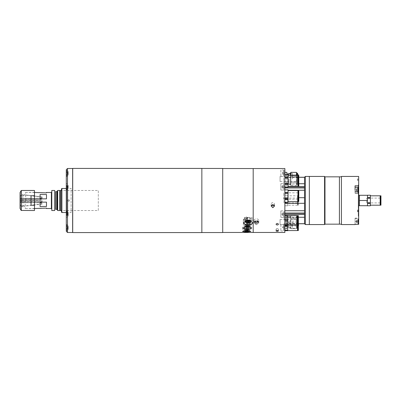 <?xml version="1.0" encoding="UTF-8"?>
<svg xmlns="http://www.w3.org/2000/svg" width="401" height="401" viewBox="0 0 401 401"><rect width="100%" height="100%" fill="white"/><g stroke="black" fill="none" stroke-linecap="round" stroke-linejoin="round"><path stroke-width="0.3" stroke-dasharray="2 1.5" d="M98.3 210.525L98.3 190.475L61.483 190.475L61.483 210.525L61.483 190.475L61.884 190.876L61.884 210.124L61.483 210.525L98.3 210.525L98.3 190.475M59.799 209.964L59.799 191.036L59.799 209.964M60.361 210.525L60.361 190.475M61.483 188.871L61.483 212.129M61.884 212.53L61.884 188.47M66.295 188.47L71.107 188.47L71.107 212.53L71.107 188.47M66.295 212.53L71.107 212.53M61.884 210.124L61.884 190.876M51.779 190.475L51.779 210.525M54.691 190.475L54.691 210.525M40.065 208.52L40.065 208.119L46.486 208.119L46.486 208.52M46.486 202.139L46.486 206.48L40.065 206.48L40.065 202.139L40.065 206.48L40.065 202.139L46.486 202.139L46.486 206.48L46.486 202.139M25.228 200.5L25.228 208.52L25.228 200.5M40.065 194.52L40.065 198.861L40.065 194.52L40.065 198.861L46.486 198.861L46.486 194.52L46.486 198.861L46.486 194.52L40.065 194.52M46.486 192.48L46.486 192.881L40.065 192.881L40.065 192.48M51.779 200.5L51.779 208.921L51.779 200.5M55.619 191.678L55.619 209.322M57.684 190.475L57.684 210.525M59.799 190.475L59.799 210.525M41.308 200.4L20.05 200.4L41.308 200.4L20.05 200.6L20.05 201.703L41.308 201.588L20.05 201.487L20.05 196.194L20.05 198.525L41.308 198.525L41.308 197.051L23.789 194.921L23.789 195.462L22.827 195.462L22.827 194.801L20.05 196.194L22.827 194.801L22.827 195.462L23.789 195.462L23.789 194.921L42.11 197.152L42.11 198.525L20.05 198.525L20.05 195.994L20.05 198.325L42.11 198.525M42.11 200.5L42.11 201.703L42.11 200.5M41.308 200.6L20.05 200.6L22.827 200.7L22.827 206.199L20.05 204.806L20.05 202.475L20.05 205.006L22.827 206.4L22.827 205.738L23.789 205.738L23.789 206.279L42.11 204.049L42.11 202.675L20.05 202.675L20.05 201.588M20.05 200.7L20.05 204.806L20.05 200.299L22.827 200.299L22.827 194.801M20.05 201.487L20.05 202.53L42.11 202.475L42.11 203.848L23.789 206.079L23.789 205.538L22.827 205.538L22.827 206.199M22.827 206.4L20.05 205.006L20.05 205.593L20.05 202.675L41.308 202.675L41.308 204.149L23.789 206.279L23.789 205.738L22.827 205.738L22.827 207.197L22.827 206.4M20.05 202.63L41.308 202.63L41.308 201.588M41.308 201.487L41.308 202.53L20.05 202.53M20.05 200.299L20.05 196.194L20.05 200.4L20.05 199.297L42.11 199.297M20.05 202.475L20.05 204.806M20.05 198.47L41.308 198.47L41.308 199.513L20.05 199.513M42.11 198.325L42.11 196.951L23.789 194.721L23.789 195.262L22.827 195.262L22.827 194.6L20.05 195.994L22.827 194.6L22.827 195.262L23.789 195.262L23.789 194.721L41.308 196.851L41.308 198.325L20.05 198.325L20.05 199.297M20.05 195.994C20.05 195.217 20.05 195.217 20.05 195.994M41.308 199.513L41.308 198.37L20.05 198.37M41.308 199.412L20.05 199.412M20.291 200.5L20.291 195.267L20.291 200.5M20.05 208.48L20.05 192.52M34.486 205.262L34.486 195.738L31.037 195.738L31.037 205.262L31.037 195.738L31.037 205.262L34.486 205.262L34.486 210.525M34.486 200.5L34.486 192.32L34.486 200.5M34.326 200.5L34.326 192.48L34.326 200.5M25.664 200.5L25.664 192.48L25.664 200.5M34.486 195.738L34.486 190.475M20.05 200.5L20.05 195.127L20.05 200.5M72.711 188.189L72.711 185.543L72.711 188.189M72.711 215.457L72.711 212.811L72.711 215.457M72.711 229.096L72.711 226.45L72.711 229.096M72.711 174.55L72.711 171.904L72.711 174.55M72.711 208.595L72.711 192.405L72.711 208.595M72.711 230.715L72.711 218.084L72.711 230.715M72.711 170.285L72.711 182.916L72.711 170.285M72.711 181.648L72.711 219.352L72.711 181.648M72.711 232.585L72.711 168.415M201.853 232.585L201.853 168.415M201.853 175.558L201.853 178.204L201.853 175.558M201.853 222.796L201.853 225.442L201.853 222.796M201.853 199.177L201.853 201.823L201.853 199.177M201.853 176.435L201.853 224.565L201.853 176.435M68.701 201.302C67.669 200.766 67.669 200.234 68.701 199.698C69.739 200.229 69.739 200.766 68.701 201.302C67.669 200.771 67.669 200.234 68.701 199.698C69.739 200.234 69.739 200.766 68.701 201.302M68.18 229.497L68.18 226.049L68.18 229.497L66.295 231.292L66.295 216.59M68.18 226.049L66.295 224.164M67.739 185.944L67.739 215.056L67.739 185.944L66.335 185.944L67.338 185.944L67.338 215.056L67.338 185.944M67.739 215.056L67.338 215.056M68.18 215.858L66.295 217.748L68.18 215.858L68.18 212.41L66.295 210.525L66.295 215.202L66.295 210.525L68.18 212.41L68.18 215.858M68.18 188.59L66.295 190.475L66.295 183.252L66.295 190.475L68.18 188.59L68.18 185.142L66.295 183.252L66.295 184.41L66.295 183.252L68.18 185.142L68.18 188.59M68.18 174.951L68.18 171.503L68.18 174.951L66.295 176.836L66.295 169.708L66.295 176.836M68.18 171.503L66.295 169.708L66.295 184.41M72.711 168.575L72.711 232.425L72.711 168.575M72.631 168.495L72.631 232.505M67.498 232.505L67.498 168.495M66.295 185.798L66.295 215.202M67.739 188.39L67.739 212.61L67.739 188.39L66.616 188.39L66.616 212.61L66.616 188.39L66.295 188.069L66.295 212.931L66.295 188.069M67.739 212.61L66.295 212.931M66.842 224.71L66.842 230.836L66.842 224.71L66.456 224.71L66.456 230.836L66.456 224.71M66.842 230.836L66.456 230.836M67.899 226.76L66.456 226.76L66.456 228.781L66.456 226.76L67.899 226.76L67.899 227.773L66.456 227.773L67.899 227.773L67.899 228.781L66.456 228.781L67.899 228.781L67.899 226.76M66.842 215.668L66.842 211.071L66.842 215.668M66.456 215.668L66.456 211.071L66.456 215.668M66.456 213.126L66.456 215.147L66.456 213.126L67.899 213.126L67.899 214.134L66.456 214.134L67.899 214.134L67.899 213.126L66.456 213.126L67.899 213.126L67.899 214.134L66.456 214.134L67.899 214.134L67.899 215.147L66.456 215.147L67.899 215.147L67.899 213.126L66.456 213.126M66.842 185.332L66.842 189.929L66.842 185.332M66.456 185.332L66.456 189.929L66.456 185.332M67.899 185.853L66.456 185.853L66.456 187.874L66.456 185.853L67.899 185.853L67.899 186.36L67.899 185.853L66.456 185.853L67.899 185.853L67.899 186.866L66.456 186.866L67.899 186.866L67.899 186.36M67.899 187.874L66.456 187.874L67.899 187.874L67.899 186.866L67.899 187.874L66.456 187.874L67.899 187.874L67.899 186.866L66.456 186.866L67.899 186.866L67.899 187.874M66.842 176.29L66.842 170.164L66.842 176.29L66.456 176.29L66.456 170.164L66.456 176.29M66.842 170.164L66.456 170.164M67.899 174.24L66.456 174.24L66.456 172.219L66.456 174.24L67.899 174.24L67.899 173.227L66.456 173.227L67.899 173.227L67.899 172.219L66.456 172.219L67.899 172.219L67.899 174.24M67.899 215.147L66.456 215.147L67.899 215.147M201.853 168.455L201.853 232.545L201.853 168.455M222.71 191.227L222.71 195.237L222.71 191.227M222.71 178.645L222.71 182.655L222.71 178.645M222.71 198.495L222.71 202.505L222.71 198.495M222.71 185.543L222.71 188.189L222.71 185.543M222.71 226.45L222.71 229.096L222.71 226.45M222.71 212.811L222.71 215.457L222.71 212.811M222.71 171.904L222.71 174.55L222.71 171.904M222.71 221.312L222.71 226.926L222.71 221.312M222.71 197.693L222.71 203.307L222.71 197.693M222.71 174.074L222.71 179.688L222.71 174.074M222.71 232.545L222.71 168.455M222.71 176.435L222.71 224.565L222.71 176.435M201.853 190.134L201.853 196.335L201.853 190.134M201.853 178.38L201.853 182.916L201.853 178.38M201.853 203.708L201.853 197.292L201.853 203.708M201.853 225.843L201.853 222.395L201.853 225.843M201.853 202.224L201.853 198.776L201.853 202.224M201.853 178.605L201.853 175.157L201.853 178.605M277.256 228.555L276.053 229.131L278.459 229.131L277.256 228.555M274.269 205.167L274.53 204.289C274.429 203.257 273.868 202.685 272.845 202.565C271.818 202.685 271.256 203.257 271.161 204.289L271.417 205.167M256.399 224.74L253.993 223.101L256.399 221.337L258.805 223.101L256.399 224.74M256.399 222.249A2.406 1.699 180 0 1 253.993 220.55A2.406 1.699 180 0 1 256.399 218.851A2.406 1.699 180 0 1 258.805 220.55A2.406 1.699 180 0 1 256.399 222.249M280.865 183.653L284.875 183.653L284.875 190.074L284.875 183.653L284.875 190.074L284.875 183.653L280.865 183.653L280.865 190.074L284.875 190.074L280.865 190.074L280.865 183.653M280.865 210.926L284.875 210.926L284.875 217.347L284.875 210.926L284.875 217.347L284.875 210.926L280.865 210.926L280.865 217.347L284.875 217.347L280.865 217.347L280.865 210.926M280.865 224.565L280.865 230.981L280.865 224.565L284.875 224.565L284.875 230.981L284.875 224.565M280.865 230.981L284.875 230.981M280.865 170.019L280.865 176.435L280.865 170.019L284.875 170.019L284.875 176.435L284.875 170.019M280.865 176.435L284.875 176.435M284.875 184.214L284.875 216.786L284.875 184.214M284.875 197.066L284.875 203.934L284.875 197.066M284.875 174.355L284.875 183.578L284.875 174.355M284.875 217.422L284.875 226.645L284.875 217.422M284.875 208.44L284.875 211.808L284.875 208.44M284.875 179.563L284.875 182.931L284.875 179.563M284.875 191.452L284.875 200.635L284.875 191.452M284.875 176.245L284.875 185.427L284.875 176.245M284.875 222.43L284.875 229.302L284.875 222.43M284.875 216.886L284.875 223.758L284.875 216.886M284.875 232.465L284.875 168.535M253.191 188.791L253.191 184.941L253.191 188.791M253.191 216.059L253.191 212.209L253.191 216.059M253.191 229.698L253.191 225.848L253.191 229.698M253.191 175.152L253.191 171.302L253.191 175.152M253.191 203.748L253.191 197.252L253.191 203.748M253.191 196.48L253.191 189.984L253.191 196.48M253.191 183.899L253.191 177.397L253.191 183.899M253.191 232.465L253.191 168.535L253.191 232.465M256.399 223.643A2.206 1.559 0 0 0 258.605 222.084A2.206 1.559 0 0 0 256.399 220.52A2.206 1.559 0 0 0 254.194 222.084A2.206 1.559 0 0 0 256.399 223.643A1.965 1.388 180 0 1 254.434 222.249A1.965 1.388 180 0 1 256.399 220.861A1.965 1.388 180 0 1 258.364 222.249A1.965 1.388 180 0 1 256.399 223.643M256.986 222.966L256.986 222.229L257.567 221.512L257.567 222.249L256.986 222.966L255.818 222.966L255.231 222.249L255.231 221.512L255.818 222.229L255.818 222.966M255.231 221.512L255.818 220.801L255.818 221.537L255.231 222.249M257.567 222.249L256.986 221.537L255.818 221.537M257.567 221.512L256.986 220.801L256.986 221.537M256.399 222.229A1.013 0.717 180 0 1 255.387 221.512A1.013 0.717 180 0 1 256.399 220.801A1.013 0.717 180 0 1 257.412 221.512A1.013 0.717 180 0 1 256.399 222.229M283.753 170.42L283.753 176.034L283.753 170.42A0.321 0.321 0 0 1 284.073 170.741L284.073 175.713L284.073 170.741M283.753 176.034A0.321 0.321 0 0 0 284.073 175.713M284.073 173.227L284.073 174.44L282.469 174.44L284.073 174.44L284.073 172.019L284.073 173.227L282.469 173.227L282.469 174.44L282.469 173.227L284.073 173.227M282.469 173.227L282.469 172.019L284.073 172.019M283.753 188.269L283.753 184.054L283.753 188.269M284.073 185.623L284.073 189.352L284.073 185.623M282.469 188.074L284.073 188.074L284.073 185.653L284.073 188.074L282.469 188.074L282.469 185.653L282.469 188.074L284.073 188.074L282.469 188.074L282.469 186.866L284.073 186.866L282.469 186.866L282.469 185.653L284.073 185.653L284.073 186.866L284.073 185.653L282.469 185.653L282.469 188.074L282.469 185.653L284.073 185.653L282.469 185.653L282.469 188.074L281.768 186.866L282.469 185.653L281.768 186.866L282.469 188.074M283.753 212.73L283.753 216.946L283.753 212.73M284.073 215.377L284.073 211.648L284.073 215.377M282.469 213.532L282.469 212.926L284.073 212.926L284.073 215.347L284.073 212.926L282.469 212.926L282.469 214.134L284.073 214.134L284.073 215.347L284.073 214.134L282.469 214.134L282.469 212.926L284.073 212.926L282.469 212.926L282.469 215.347L284.073 215.347L282.469 215.347L282.469 214.741L282.469 215.347L284.073 215.347L282.469 215.347L282.469 213.532L282.469 214.741M283.753 230.58L283.753 224.966L283.753 230.58A0.321 0.321 0 0 0 284.073 230.259L284.073 225.287L284.073 230.259M283.753 224.966A0.321 0.321 0 0 1 284.073 225.287M284.073 227.773L284.073 226.56L282.469 226.56L284.073 226.56L284.073 228.981L284.073 227.773L282.469 227.773L282.469 226.56L282.469 227.773L284.073 227.773M288.885 222.034L288.885 227.507L288.885 222.034M288.991 222.034L288.991 227.567L288.991 222.034M286.88 222.034L286.88 227.086L286.88 222.034M292.434 222.034L292.434 227.567L292.434 222.034M286.88 215.447L285.036 215.447L285.036 218.204L286.88 218.204L286.88 215.447L286.88 218.204L285.036 218.204L285.036 219.277L286.88 219.277L286.88 218.204L286.88 224.791L286.88 219.277L285.036 219.277L285.036 218.204M285.036 219.277L285.036 224.791L286.88 224.791L285.036 224.791L285.036 225.868L286.88 225.868L286.88 224.791L286.88 228.625L286.88 225.868L285.036 225.868L285.036 219.277M285.036 225.868L285.036 228.625L286.88 228.625L285.036 228.65L285.036 225.868M280.063 219.427L280.063 224.64L280.063 219.427L297.306 219.427L297.306 224.64L297.306 219.427M280.063 224.64L297.306 224.64M297.306 226.284L297.306 217.783L297.306 226.284A0.962 0.962 0 0 1 296.344 227.247L296.344 216.821L296.344 227.247M297.306 217.783A0.962 0.962 0 0 0 296.344 216.821M298.509 218.5L298.509 225.322L298.509 218.5A0.401 0.401 0 0 0 298.459 218.299L297.236 216.179L297.236 227.888L297.236 216.179L296.504 216.099L296.504 227.969L296.504 216.099M298.329 225.989L297.236 227.888L296.504 227.969M290.89 216.099L290.89 227.969L290.89 216.099L290.409 216.099L290.409 227.969L290.409 216.099M290.89 227.969L290.409 227.969M296.504 228.65L290.89 228.625L290.89 224.791L290.89 225.868L296.504 225.868L296.504 228.625L296.504 218.204L296.504 219.277L290.89 219.277L290.89 224.791L296.504 224.791L290.89 224.791L290.89 219.277L296.504 219.277L296.504 225.868L290.89 225.868L290.89 228.625L296.504 228.65L290.89 228.65M298.509 225.322L298.189 225.322L298.189 218.745L298.189 225.322M298.509 218.745L298.189 218.745M296.504 215.447L296.504 218.204L290.89 218.204L296.504 218.204L296.504 215.447L290.89 215.447L290.89 219.277L290.89 215.447M290.409 216.279L290.409 227.788L290.409 216.279M288.885 173.493L288.885 175.342M288.991 175.342L288.991 173.433M286.88 178.966L286.88 173.914L286.88 178.966M288.885 178.966L288.885 184.44L288.885 178.966M292.434 178.966L292.434 173.433L292.434 178.966M288.991 178.966L288.991 184.5L288.991 178.966M286.88 174.62L286.88 176.209L285.036 176.209L286.88 176.209L286.88 182.796L285.036 182.796L285.036 185.553L286.88 185.553L286.88 181.723L285.036 181.723L285.036 176.209L285.036 181.723L286.88 181.723L286.88 175.132L285.036 175.132L286.88 175.132L286.88 172.35M285.036 182.796L285.036 181.723M285.036 176.209L285.036 175.132L285.036 176.209M286.88 172.375L285.036 172.375L284.941 174.62M286.88 182.796L286.88 185.553M280.063 176.36L280.063 181.573L280.063 176.36L297.306 176.36L297.306 181.573L297.306 176.36M280.063 181.573L297.306 181.573M297.306 183.217L297.306 174.716L297.306 183.217A0.962 0.962 0 0 1 296.344 184.179L296.344 173.753L296.344 184.179M297.306 174.716A0.962 0.962 0 0 0 296.344 173.753M298.509 182.5L298.509 175.427L298.509 182.5A0.401 0.401 0 0 1 298.459 182.701L297.236 184.821L297.236 173.112M297.096 173.031L297.096 184.901L297.236 175.342M296.504 184.901L296.504 173.031L296.504 184.901L297.096 184.901L297.096 175.342M290.89 184.901L290.89 173.031L290.89 184.901L290.409 184.901L290.409 175.342M290.81 184.32L290.81 173.613L290.81 184.32L290.409 184.721L290.409 173.212L290.409 184.721M290.81 173.613L290.409 173.212M298.509 182.255L298.509 175.678L298.509 182.255L298.189 182.255L298.189 175.678L298.189 182.255M298.509 175.678L298.189 175.678M296.504 175.132L296.504 172.375L290.89 172.375L290.89 175.132L296.504 175.132L296.504 181.723L290.89 181.723L296.504 181.723L296.504 176.209L290.89 176.209L290.89 182.796L296.504 182.796L290.89 182.796L290.89 185.553L296.504 185.553L296.504 181.723L296.504 185.553M290.89 185.553L290.89 176.209L296.504 176.209L296.504 175.342M290.409 173.031L290.409 184.901M298.329 215.628L298.329 230.56M297.888 215.628L297.888 220.319C297.888 214.896 297.888 214.896 297.888 220.319C297.888 225.743 297.888 225.743 297.888 220.319L297.888 230.56M283.993 220.319L283.993 217.913L283.993 220.319M297.537 215.628L297.537 230.56M287.743 220.319L287.743 215.628L287.743 220.319M284.875 225.367L287.743 225.367L287.743 221.547L284.875 221.547L284.875 226.359L284.875 221.547L287.743 221.547L287.743 225.131L284.875 225.131L284.875 215.507M287.743 225.131L287.743 215.507M297.537 220.319C297.537 214.896 297.537 214.896 297.537 220.319C297.537 225.743 297.537 225.743 297.537 220.319M284.875 226.359L284.875 230.184L284.875 226.359L287.743 226.359L287.743 221.172L287.743 225.367M283.993 225.863L283.993 223.457L283.993 225.863M284.875 230.184L284.875 230.68L284.875 230.184L287.743 230.184L287.743 226.359M284.875 230.68L287.743 230.68L287.743 230.184M287.743 225.863L287.743 230.56L287.743 225.863M287.743 221.547L287.743 221.051L287.743 221.547M297.537 225.863L297.537 230.089L297.537 225.863M298.329 195.808L298.329 205.192L298.329 195.808L297.888 195.808L297.888 205.192L297.888 195.808M298.329 205.192L297.888 205.192M298.329 202.906L298.329 198.094L298.329 202.906L283.993 202.906L283.993 198.094L283.993 202.906M298.329 198.094L283.993 198.094M297.888 204.726L297.888 196.274L297.888 204.726M297.537 195.808L297.537 205.192L297.537 195.808L287.743 195.808L287.743 205.192L287.743 195.808M297.537 205.192L287.743 205.192M284.875 195.207L287.743 195.207L287.743 197.432L287.743 195.227L284.875 195.227L287.743 195.207M284.875 205.773L284.875 203.568L287.743 203.568L287.743 205.793L287.743 197.432L287.743 203.568L284.875 203.568L284.875 205.773L287.743 205.773L284.875 205.773M284.875 197.432L284.875 195.227L284.875 197.432L287.743 197.432L284.875 197.432L284.875 198.294L287.743 198.294M284.875 198.294L284.875 202.705L287.743 202.705M284.875 202.705L284.875 203.568M297.537 204.726L297.537 196.274L297.537 204.726M288.043 186.33L288.043 175.342L288.043 186.33M284.875 174.641L284.875 177.307L284.875 174.62L288.043 174.62M288.043 187.031L288.043 184.365L284.875 184.365L284.875 177.307L284.875 187.031M284.875 177.307L288.043 177.307L288.043 174.641M284.875 178.169L288.043 178.169L288.043 177.307M284.875 183.503L288.043 183.503L288.043 178.169M288.043 184.365L288.043 183.503M297.928 175.342L297.928 186.33M297.928 185.783L297.928 175.894L297.928 185.783M298.79 184.044L298.79 177.628L298.79 184.044L298.309 184.044M297.928 184.044L283.753 184.044L283.753 177.628L283.753 184.044M298.79 177.628L298.309 177.628M297.928 177.628L283.753 177.628M298.309 185.783L298.309 175.894L298.309 185.783M298.309 175.342L298.309 186.33M298.79 175.342L298.79 186.33M288.043 201.538L288.043 190.55L288.043 201.538M284.875 189.848L284.875 192.515L284.875 189.828L288.043 189.828M284.875 202.239L284.875 199.573L284.875 202.259L288.043 202.239L288.043 189.848M288.043 192.515L284.875 192.515L284.875 199.573L288.043 199.573M297.928 190.55L297.928 201.538M297.928 200.986L297.928 191.097L297.928 200.986M298.79 199.252L298.79 192.836L298.79 199.252L298.309 199.252M297.928 199.252L283.753 199.252L283.753 192.836L283.753 199.252M298.79 192.836L298.309 192.836M297.928 192.836L283.753 192.836M298.309 200.986L298.309 191.097L298.309 200.986M298.309 190.55L298.309 201.538M298.79 190.55L298.79 201.538M339.421 200.5L339.421 224.164L339.421 200.5M324.98 176.836L324.98 224.164M324.579 176.435L324.579 224.565M309.341 200.5L309.341 224.565L309.341 200.5M339.421 188.35L339.421 191.798L339.421 188.35M339.421 219.633L339.421 223.081L339.421 219.633M309.341 219.633L309.341 223.081L309.341 219.633M309.341 188.35L309.341 191.798L309.341 188.35M284.875 187.528L284.875 188.234L304.529 188.234L304.529 186.535L304.529 188.234L304.529 187.528L304.529 188.234L284.875 188.234L284.875 190.264L284.875 187.528L304.529 187.528L304.529 223.763M304.529 177.237L304.529 186.535L304.529 177.292L284.875 177.292L284.875 188.234L284.875 177.237L297.928 177.292M298.329 223.763L284.875 223.763M298.329 223.708L284.875 223.708L304.529 223.708L304.529 212.766L304.529 213.472L284.875 213.472L284.875 210.736L284.875 213.472M309.341 204.51L309.341 196.49L309.341 204.51M305.331 176.435L305.331 224.565M297.537 217.272L284.875 217.272L284.875 212.766L284.875 223.708L284.875 217.272L304.529 217.272L304.529 223.708M284.875 210.736L284.875 203.312L284.875 210.736L304.529 210.736L304.529 190.264L288.043 190.264M284.875 203.312L284.875 190.264L284.875 203.312L304.529 203.312L304.529 210.736M304.529 177.292L304.529 187.528M298.309 177.292L298.79 177.292M304.529 213.472L304.529 217.272M304.529 190.264L304.529 203.312M358.268 184.861L358.268 216.139L358.268 184.861L358.669 184.455L358.669 216.545L358.669 184.455M358.268 216.139L358.669 216.545M358.669 218.149L358.669 224.349L358.669 218.149L355.06 218.149L355.06 221.357L355.06 218.149M358.268 197.066L358.268 203.934L358.268 197.066M341.426 188.35L341.426 191.798L341.426 188.35M341.426 219.633L341.426 223.081L341.426 219.633M341.426 218.55L341.426 182.45L341.426 218.55M341.426 176.435L341.426 224.565M355.06 188.35L355.06 191.798L355.06 188.35M358.669 191.352L355.06 191.352L355.06 185.798L358.669 185.798L358.669 193.282L358.669 192.851L355.06 192.851L355.06 193.282L355.06 185.798L355.06 193.282L355.06 191.352L355.06 192.851L358.669 192.851L358.669 224.349L355.06 224.349L355.06 221.357L355.06 224.349M355.06 219.633L355.06 223.081L355.06 219.633M358.669 176.435L358.669 185.798M358.669 209.603L358.669 212.249L358.669 209.603M358.669 178.32L358.669 180.966L358.669 178.32M367.496 195.287L359.471 195.287L359.471 205.713L359.471 200.5L367.496 200.5L367.496 195.287L367.496 198.294L370.364 198.294L370.364 195.207M359.471 200.5L359.471 205.713L367.496 205.713L367.496 200.5C367.496 204.911 367.496 204.911 367.496 200.5C367.496 196.089 367.496 196.089 367.496 200.5M370.364 202.705L367.496 202.705L367.496 198.294L367.496 205.773L370.364 205.773L370.364 198.294M358.268 200.5L358.268 205.713L358.268 200.5M341.426 176.836L341.426 224.164L341.426 176.836M339.421 183.332L339.421 217.668L339.421 183.332M358.268 188.676L356.664 188.676L356.664 191.472L356.664 190.074L356.664 191.282L356.664 190.771L358.268 190.771L358.268 192.56L358.268 188.676L358.268 189.372L358.268 188.676L358.268 189.372L358.268 188.676L356.664 188.676L356.664 190.074L356.664 188.861L356.664 189.372L358.268 189.372L358.268 190.771L358.268 189.372L356.664 189.372L356.664 190.771L358.268 190.771L358.268 189.372L356.664 189.372L356.664 188.676L356.664 189.372L358.268 189.372M355.06 190.074L355.06 192.881L355.06 187.267L355.06 192.881L357.948 192.881L357.948 191.352M355.06 191.352L355.06 192.881L357.948 192.881L357.948 187.267L357.948 192.881L358.268 192.56L358.268 187.588L358.268 192.56L357.948 192.881L357.948 187.267L358.268 187.588M356.664 191.472L358.268 191.472L358.268 190.771L358.268 191.472L356.664 191.472L356.664 190.771L358.268 190.771L356.664 190.771L356.664 191.472M356.664 219.959L356.664 221.357L356.664 220.304L356.664 220.655L358.268 220.655L358.268 222.755L358.268 219.959L358.268 220.655L356.664 220.655L356.664 222.405L356.664 219.959L358.268 219.959M358.268 219.202L358.268 223.843L358.268 219.202M355.06 218.926L355.06 224.164L355.06 218.926M356.664 222.755L356.664 222.054L356.664 222.755L358.268 222.755M356.664 222.054L358.268 222.054L356.664 222.054M356.664 190.074L356.664 191.122M358.669 180.936L358.489 178.039L358.489 181.247M358.669 178.355L358.489 178.039M357.466 178.721L357.466 179.182L358.669 179.182L358.669 178.721L357.466 178.721L357.466 179.182L358.669 179.182L358.669 178.721M357.466 180.57L357.466 179.182L357.466 180.109L358.669 180.109L358.669 179.182L358.669 180.57L357.466 180.57L357.466 180.109L358.669 180.109L358.669 180.57M380.95 202.906L380.95 198.094L380.95 202.906L380.509 202.906M380.158 202.906L366.614 202.906L366.614 198.094L366.614 202.906M380.95 198.094L380.509 198.094M380.158 198.094L366.614 198.094M380.509 204.726L380.509 196.274L380.509 204.726M380.509 195.808L380.509 205.192M380.95 195.808L380.95 205.192M370.364 205.192L370.364 195.808L370.364 205.192M367.496 195.207L370.364 195.227M367.496 205.713L367.496 203.568L370.364 203.568M367.496 195.227L367.496 197.432L370.364 197.432M367.496 197.432L367.496 198.294M367.496 202.705L367.496 203.568M380.158 195.808L380.158 205.192M380.158 204.726L380.158 196.274L380.158 204.726M358.669 211.573L358.669 209.638L358.669 211.573M358.489 211.728L358.489 209.322L358.489 211.728M358.669 211.853L358.669 210.004L358.669 211.392L357.466 211.392L357.466 210.465L357.466 211.392L358.669 211.392L358.669 211.853L358.669 211.392L357.466 211.392L358.669 211.392L358.669 211.853L357.466 211.853L357.466 210.465L358.669 210.465L358.669 210.004L358.669 210.465L357.466 210.465L357.466 210.004L358.669 210.004L357.466 210.004L357.466 210.465L358.669 210.465L357.466 210.465L357.466 211.853L357.466 211.392L357.466 211.853L358.669 211.853M357.466 210.004L357.466 210.465L357.466 210.004M222.71 168.535L222.71 232.465L222.71 168.535M245.973 224.871L243.367 223.101L245.973 221.182L248.58 223.101L245.973 224.871M245.973 222.395A2.607 1.845 180 0 1 243.367 220.55A2.607 1.845 180 0 1 245.973 218.705A2.607 1.845 180 0 1 248.58 220.55A2.607 1.845 180 0 1 245.973 222.395M245.973 221.512A1.363 0.962 180 0 1 244.61 220.55A1.363 0.962 180 0 1 245.973 219.588A1.363 0.962 180 0 1 247.337 220.55A1.363 0.962 180 0 1 245.973 221.512M245.973 218.595L244.61 217.658L245.973 216.665L247.337 217.658L245.973 218.595M253.191 191.227L253.191 195.237L253.191 191.227M253.191 198.495L253.191 202.505L253.191 198.495M253.191 178.645L253.191 182.655L253.191 178.645M246.695 224.986L248.299 224.986A3.328 1.664 180 0 0 251.627 223.322A3.328 1.664 180 0 0 248.299 221.653L246.695 221.653A3.328 1.664 180 0 0 243.367 223.322A3.328 1.664 180 0 0 246.695 224.986L246.695 227.322M251.131 220.62A3.328 1.664 180 0 0 253.071 219.106A3.328 1.664 180 0 0 249.743 217.442L246.695 217.442A3.328 1.664 180 0 0 243.367 219.106A3.328 1.664 180 0 0 245.307 220.62M245.412 220.645A3.328 1.664 180 0 0 246.695 220.771L249.743 220.771A3.328 1.664 180 0 0 251.026 220.645M249.743 220.009L246.695 220.009A1.804 0.902 0 0 1 244.891 219.106A1.804 0.902 0 0 1 246.695 218.204L249.743 218.204A1.804 0.902 0 0 1 251.547 219.106A1.804 0.902 0 0 1 249.743 220.009M249.743 217.442L249.743 220.37M246.695 217.442L246.695 220.37M245.893 225.868A3.328 1.664 180 0 0 242.565 227.532A3.328 1.664 180 0 0 245.893 229.197L247.497 229.197A3.328 1.664 180 0 0 250.825 227.532A3.328 1.664 180 0 0 247.497 225.868L245.893 225.868L245.893 230.375M247.497 228.435L245.893 228.435A1.804 0.902 0 0 1 244.089 227.532A1.804 0.902 0 0 1 245.893 226.63L247.497 226.63A1.804 0.902 0 0 1 249.302 227.532A1.804 0.902 0 0 1 247.497 228.435M246.695 228.936A2.807 1.403 180 0 0 249.502 227.532A2.807 1.403 180 0 0 246.695 226.129A2.807 1.403 180 0 0 243.888 227.532A2.807 1.403 180 0 0 246.695 228.936M245.993 230.375L245.648 229.222A1.213 0.607 180 0 0 246.695 229.527A1.213 0.607 180 0 0 247.743 229.222A1.213 0.607 180 0 0 247.743 228.615A1.213 0.607 180 0 0 246.695 228.314L246.695 228.314A1.213 0.607 180 0 0 245.648 228.615A1.213 0.607 180 0 0 245.648 229.222L245.297 228.921L245.297 230.309L245.993 229.703L245.993 228.314L245.297 228.921M247.392 228.314L247.392 229.703L248.094 230.309L248.094 228.921L247.392 228.314L245.993 228.314M247.392 229.703L245.993 229.703M248.094 228.921L247.392 229.527L247.392 230.375M245.993 229.527L247.392 229.527M247.497 224.725A2.807 1.403 180 0 0 250.304 223.322A2.807 1.403 180 0 0 247.497 221.913A2.807 1.403 180 0 0 244.69 223.322A2.807 1.403 180 0 0 247.497 224.725M248.194 225.492L248.194 224.104L248.896 224.71L248.896 226.099L248.194 225.492L246.795 225.492L246.099 226.099L246.099 224.71L246.795 224.104L246.795 225.492M246.415 226.375L246.099 226.099M246.099 224.71L246.795 225.317L246.795 226.37M246.795 225.317L248.194 225.317L248.194 226.37M248.896 226.099L248.575 226.375M248.896 224.71L248.194 225.317M247.497 224.104L247.497 224.104A1.213 0.607 180 0 0 246.284 224.71A1.213 0.607 180 0 0 247.497 225.317A1.213 0.607 180 0 0 248.705 224.71A1.213 0.607 180 0 0 247.497 224.104L247.497 224.104M248.219 220.51A2.807 1.403 180 0 0 251.026 219.106A2.807 1.403 180 0 0 248.219 217.703A2.807 1.403 180 0 0 245.412 219.106A2.807 1.403 180 0 0 248.219 220.51M246.821 220.5L247.517 219.893L247.517 221.282L247.171 220.801A1.213 0.607 180 0 0 248.219 221.101A1.213 0.607 180 0 0 249.267 220.801A1.213 0.607 180 0 0 249.267 220.194A1.213 0.607 180 0 0 248.219 219.893L248.219 219.893A1.213 0.607 180 0 0 247.171 220.194A1.213 0.607 180 0 0 247.171 220.801L246.821 220.5L246.821 221.888M248.916 219.893L248.916 221.282L249.617 220.5L248.916 219.893M249.617 220.5L249.617 221.888M247.517 221.101L248.916 221.101M51.378 192.48L51.378 208.52M56.762 191.678L56.762 209.322M57.107 191.477L57.107 209.522M20.07 208.56L20.07 192.44M21.163 210.445L21.163 190.555M21.298 210.525L21.298 190.475M298.459 223.763L298.459 225.773M297.096 227.969L297.096 216.099L297.096 227.969M304.529 186.535L288.043 186.535M304.529 214.465L284.875 214.465M304.529 197.688L298.79 197.688M304.529 183.728L298.79 183.728M298.329 217.272L297.888 217.272M355.06 221.357L358.669 221.357L355.06 221.357M358.669 187.292L358.083 187.292M357.948 223.788L357.948 218.55L357.948 223.788M248.299 224.986L248.299 227.322M248.299 221.653L248.299 226.37M249.743 220.771L249.743 222.931M246.695 220.771L246.695 222.931M247.497 225.868L247.497 230.375M247.497 229.197L247.497 231.532M245.893 229.197L245.893 231.532M246.695 221.653L246.695 226.37M246.695 228.63A2.807 1.403 -0 0 1 249.502 230.034A2.807 1.403 -0 0 1 246.695 231.437A2.807 1.403 -0 0 1 243.888 230.034A2.807 1.403 -0 0 1 246.695 228.63M249.141 230.53A2.486 1.243 180 0 0 246.695 229.066A2.486 1.243 180 0 0 244.249 230.53M247.497 224.415A2.807 1.403 -0 0 1 250.304 225.818A2.807 1.403 -0 0 1 247.497 227.222A2.807 1.403 -0 0 1 244.69 225.818A2.807 1.403 -0 0 1 247.497 224.415M249.793 226.575A2.486 1.243 180 0 0 247.497 224.856A2.486 1.243 180 0 0 245.201 226.575M246.906 220.37A2.807 1.403 -0 0 1 248.219 220.204A2.807 1.403 -0 0 1 249.532 220.37M251.026 221.608A2.807 1.403 -0 0 1 248.219 223.011A2.807 1.403 -0 0 1 245.412 221.608M34.486 208.52L25.228 208.52M34.486 192.48L25.228 192.48M20.05 201.703L42.11 201.703M20.05 205.593L22.827 207.197M25.664 192.48L34.486 192.32M25.664 208.52L34.486 208.68M66.842 211.071L66.456 211.071L66.842 211.071M66.842 217.202L66.456 217.202L66.842 217.202M66.842 183.798L66.456 183.798L66.842 183.798M66.842 189.929L66.456 189.929L66.842 189.929M276.053 229.131L276.053 230.901M271.161 204.289L271.161 206.049M253.993 220.55L253.993 223.101M258.805 220.55L258.805 223.101M274.53 204.289L274.53 206.049M278.459 229.131L278.459 230.901M258.605 222.084C258.475 223.076 257.743 223.618 256.399 223.713C255.056 223.618 254.324 223.076 254.194 222.084M283.753 184.054L284.073 184.375L283.753 184.054M283.753 189.673L284.073 189.352L283.753 189.673M283.753 211.327L284.073 211.648L283.753 211.327M283.753 216.946L284.073 216.625L283.753 216.946M282.469 215.347L281.768 214.134L282.469 212.926M288.885 216.56L292.434 216.5M286.88 216.986L288.885 216.986M288.885 227.507L292.434 227.567M285.036 228.65L286.88 228.65M286.88 227.086L288.885 227.086M290.409 173.433L292.434 173.433M288.885 184.44L292.434 184.5M286.88 184.014L288.885 184.014M298.329 222.725L297.888 222.725M297.537 222.725L283.993 222.725M298.329 217.913L297.888 217.913M297.537 217.913L283.993 217.913M298.329 221.172L297.888 221.172M297.888 221.643L297.537 221.643M297.537 221.172L287.743 221.172M298.329 228.269L283.993 228.269M298.329 223.457L283.993 223.457M284.875 205.793L287.743 205.793M304.529 212.766L284.875 212.766L304.529 212.766M298.79 177.237L298.309 177.237M297.928 177.237L284.875 177.237M355.06 193.282L358.669 193.282L355.06 193.282M358.669 205.713L358.268 205.713M358.669 195.287L358.268 195.287M356.664 188.861L355.968 190.074L356.664 191.282M356.664 222.565L355.968 221.357L356.664 220.144M355.06 224.164L357.948 224.164L358.268 223.843M355.06 218.55L357.948 218.55L358.268 218.871M355.06 187.267L357.948 187.267M358.669 212.219L358.489 212.53L358.669 212.219M358.669 209.638L358.489 209.322L358.669 209.638M243.367 220.55L243.367 223.101M244.61 217.658L244.61 220.55M251.627 223.322L251.627 228.184M253.071 219.106L253.071 222.991M243.367 219.106L243.367 222.991M250.825 227.532L250.825 231.417M242.565 227.532L242.565 231.417M247.337 217.658L247.337 220.55M248.58 220.55L248.58 223.101M243.367 223.322L243.367 228.184M249.502 227.532L249.342 230.57M243.888 227.532L244.049 230.57M250.304 223.322L250.304 225.818L249.933 226.62M244.69 223.322L244.69 225.818L245.061 226.62M251.026 219.106L251.026 220.585M245.412 219.106L245.412 220.585"/><path stroke-width="0.6" d="M61.483 190.475L60.361 190.475L60.361 210.525L61.483 210.525M59.799 209.964L60.361 210.525M59.799 191.036L60.361 190.475M61.884 188.47L61.884 212.53L61.483 212.129L61.483 188.871L61.884 188.47L66.295 188.47M61.884 212.53L66.295 212.53M54.691 210.525L54.691 190.475L51.779 190.475L51.779 210.525L54.691 210.525M46.486 206.48L46.486 202.139L40.065 202.139L40.065 206.48L46.486 206.48M51.779 192.079L51.378 192.48L51.378 208.52L46.486 208.52L46.486 208.119L34.486 208.52M40.065 198.861L40.065 194.52L46.486 194.52L46.486 198.861L40.065 198.861M51.378 192.48L46.486 192.48L46.486 192.881L34.486 192.48M55.619 209.322L55.619 191.678L56.762 191.678L56.762 209.322L55.619 209.322M57.684 210.525L57.684 190.475L59.799 190.475L59.799 210.525L57.684 210.525L57.107 209.522L57.107 191.477L56.762 191.678M20.07 208.56L20.07 192.44L20.05 208.48L21.163 210.445L34.486 210.525L34.486 195.738L31.037 195.738L31.037 205.262L34.486 205.262M20.07 192.44L21.298 190.475L34.486 190.475L34.486 195.738M72.711 168.415L72.711 232.585L201.853 232.585L201.853 168.415L72.711 168.415M67.498 232.505L66.295 231.292L66.295 169.708L67.498 168.495L67.498 232.505L72.631 232.505L72.631 168.495L67.498 168.495M66.295 215.202L66.295 216.59M66.295 184.41L66.295 185.798M201.853 232.545L222.71 232.545L222.71 168.455L201.853 168.455M277.256 223.432C275.703 223.989 275.703 224.525 277.256 225.041C278.805 224.525 278.805 223.989 277.256 223.432C275.703 223.989 275.703 224.525 277.256 225.041C278.805 224.525 278.805 223.989 277.256 223.432M277.256 230.505C275.703 230.781 275.703 231.026 277.256 231.252C278.805 231.026 278.805 230.781 277.256 230.505L276.053 230.901L277.256 231.252L278.459 230.901L277.256 230.505M272.845 207.703L274.53 206.049L272.845 204.385L271.161 206.049L272.845 207.703M222.71 168.535L253.191 168.535L253.191 232.465L284.875 232.465L284.875 168.535L253.191 168.535L253.191 232.465L222.71 232.465M271.417 205.167L272.845 205.939L274.269 205.167M298.509 225.573L298.509 223.763L298.509 225.573A0.401 0.401 0 0 1 298.459 225.773L298.329 225.989M288.885 175.342L288.991 173.433L288.991 175.342M286.88 172.375L285.036 172.35L286.88 172.375L286.88 174.62M284.941 174.62L285.036 172.375M298.504 175.342A0.401 0.401 0 0 0 298.459 175.227L297.236 173.112L297.236 175.342M297.096 175.342L297.236 173.112M297.096 173.031L296.504 173.031M290.89 173.031L290.409 173.031L290.409 175.342M296.504 172.375L290.89 172.35L296.504 172.375L296.504 175.132L290.89 175.132L290.89 172.375M298.329 220.319L298.329 215.628L297.888 215.628L297.888 230.56L298.329 230.56L298.329 220.319M287.743 230.56L297.537 230.56L297.537 215.628L287.743 215.628M287.743 215.507L284.875 215.507L287.743 215.507L287.743 230.68L284.875 230.68M284.875 216.004L287.743 216.004M284.875 219.823L287.743 219.823M284.875 220.816L287.743 220.816M284.875 224.635L287.743 224.635M284.875 225.131L287.743 225.131M284.875 225.367L287.743 225.367M284.875 226.359L287.743 226.359M284.875 230.184L287.743 230.184M288.043 186.33L297.928 186.33L297.928 175.342L288.043 175.342M284.875 174.62L288.043 174.62L288.043 187.031L284.875 187.031M284.875 184.365L288.043 184.365M284.875 183.503L288.043 183.503M284.875 178.169L288.043 178.169M284.875 177.307L288.043 177.307M284.875 174.641L288.043 174.641M298.309 184.044L297.928 184.044M298.309 177.628L297.928 177.628M298.79 186.33L298.79 175.342L298.309 175.342L298.309 186.33L298.79 186.33M288.043 201.538L297.928 201.538L297.928 190.55L288.043 190.55M284.875 189.828L288.043 189.828L288.043 202.259L284.875 202.259M284.875 202.239L288.043 202.239M284.875 199.573L288.043 199.573M284.875 198.711L288.043 198.711M284.875 193.377L288.043 193.377M284.875 192.515L288.043 192.515M284.875 189.848L288.043 189.848M298.309 199.252L297.928 199.252M298.309 192.836L297.928 192.836M298.79 201.538L298.79 190.55L298.309 190.55L298.309 201.538L298.79 201.538M341.426 176.836L324.98 176.836L324.98 224.164L339.421 224.164L339.421 176.836L339.421 224.164L341.426 224.164M324.98 224.164L324.579 224.565L324.579 176.435L305.331 176.435L305.331 224.565L304.529 223.763L304.529 177.237L305.331 176.435M324.579 224.565L309.341 224.565L309.341 176.435L309.341 224.565L305.331 224.565M304.529 187.528L284.875 187.528M304.529 223.763L298.329 223.763M304.529 223.708L298.329 223.708M297.928 177.292L298.309 177.292M298.79 177.292L304.529 177.292M288.043 190.264L304.529 190.264M284.875 213.472L304.529 213.472M304.529 210.736L284.875 210.736M355.06 190.074L355.06 185.798L358.669 185.798L358.669 176.435L341.426 176.435L341.426 224.565L355.06 224.565M355.06 224.349L358.669 224.349L358.669 185.798M355.06 191.352L358.669 191.352M367.496 205.773L370.364 205.773L367.496 205.793L367.496 195.287L359.471 195.287L359.471 205.713L358.669 205.713M367.496 205.713L359.471 205.713M367.496 200.5L359.471 200.5M358.268 188.676L358.268 189.372M380.95 205.192L380.95 195.808L380.509 195.808L380.509 205.192L380.95 205.192M380.509 202.906L380.158 202.906M380.509 198.094L380.158 198.094M370.364 205.192L380.158 205.192L380.158 195.808L370.364 195.808M367.496 195.287L370.364 195.207L370.364 205.773M367.496 203.568L370.364 203.568M367.496 202.705L370.364 202.705M367.496 198.294L370.364 198.294M367.496 197.432L370.364 197.432M367.496 195.227L370.364 195.227M246.695 226.37L243.367 228.184L246.695 229.698L248.299 229.698L251.627 228.184L248.299 226.37L246.695 226.37M246.695 220.37L243.367 222.991L246.695 225.282L249.743 225.282L253.071 222.991L249.743 220.37L246.695 220.37M245.893 230.375L242.565 231.417L245.893 232.119L250.825 231.417L247.497 230.375L245.893 230.375M245.993 230.375L245.993 230.916L245.387 230.39M247.998 230.39L247.392 230.916L247.392 230.375M245.993 230.916L247.392 230.916M246.795 226.37L246.795 226.705L246.415 226.375M246.795 226.705L248.194 226.705L248.194 226.37M248.575 226.375L248.194 226.705M246.821 221.888L247.517 221.282L247.517 222.495L246.821 221.888M249.617 221.888L248.916 221.282L248.916 222.495L249.617 221.888M247.517 222.495L248.916 222.495M248.916 221.282L247.517 221.282M21.163 190.555L21.163 210.445M21.298 190.475L21.298 210.525M298.459 225.773L298.459 223.763M304.529 186.535L288.043 186.535M304.529 183.728L298.79 183.728M304.529 217.272L298.329 217.272M297.888 217.272L297.537 217.272M304.529 214.465L284.875 214.465M304.529 203.312L284.875 203.312M304.529 197.688L298.79 197.688M358.083 187.292L358.669 187.292M357.948 191.352L357.948 187.267L358.268 187.588M248.299 227.322L248.299 229.698M246.695 227.322L246.695 229.698M249.743 222.931L249.743 225.282M246.695 222.931L246.695 225.282M247.497 231.532L247.497 232.119M245.893 231.532L245.893 232.119M244.249 230.53A2.486 1.243 180 0 0 246.695 231.552A2.486 1.243 180 0 0 249.141 230.53M245.201 226.575A2.486 1.243 180 0 0 247.497 227.342A2.486 1.243 180 0 0 249.793 226.575M249.532 220.37A2.807 1.403 -0 0 1 251.026 221.608C250.815 222.61 249.878 223.131 248.219 223.172C246.555 223.131 245.623 222.61 245.412 221.608A2.807 1.403 -0 0 1 246.906 220.37M248.219 223.131A2.486 1.243 180 0 0 250.705 221.888A2.486 1.243 180 0 0 248.219 220.645A2.486 1.243 180 0 0 245.733 221.888A2.486 1.243 180 0 0 248.219 223.131M51.378 208.52L51.779 208.921M57.107 191.477L57.684 190.475M57.107 209.522L56.762 209.322M286.88 173.914L288.885 173.914M288.991 173.433L290.409 173.433M297.888 222.725L297.537 222.725M297.888 217.913L297.537 217.913M298.329 225.011L297.888 225.011M297.537 225.011L287.743 225.011M297.888 230.089L297.537 230.089M324.98 176.836L324.579 176.435M304.529 177.237L298.79 177.237M298.309 177.237L297.928 177.237M359.471 195.287L358.669 195.287M355.06 187.267L357.948 187.267M249.342 230.57L246.695 231.598L244.049 230.57M249.933 226.62L247.497 227.387L245.061 226.62M251.026 220.585L251.026 221.608M245.412 220.585L245.412 221.608"/></g></svg>
